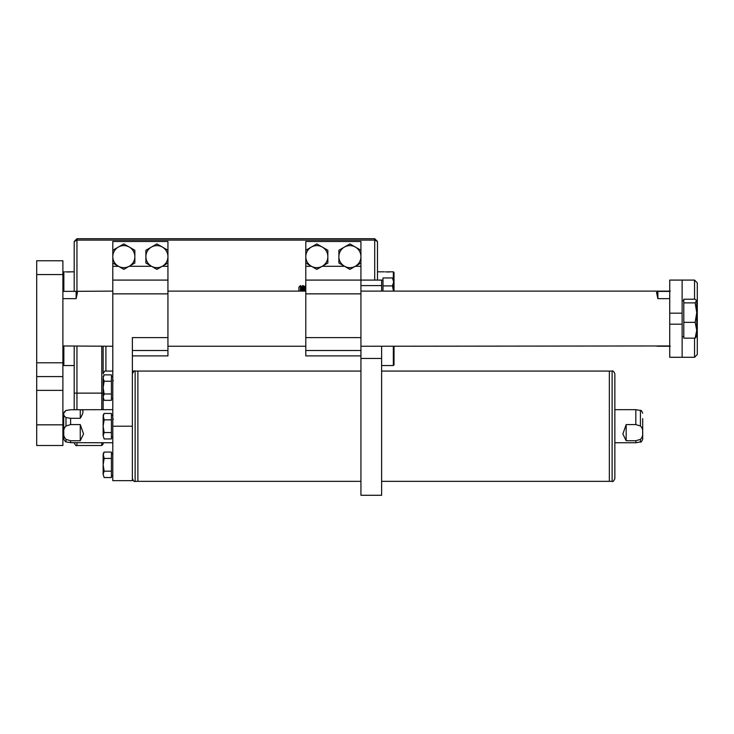 <?xml version="1.0" encoding="UTF-8"?>
<svg xmlns="http://www.w3.org/2000/svg" width="734" height="734" viewBox="0 0 734 734"><rect width="100%" height="100%" fill="white"/><g stroke="black" fill="none" stroke-linecap="round" stroke-linejoin="round"><path stroke-width="1.1" d="M74.198 271.809L65.711 271.901M65.803 271.901L69.51 271.984M63.858 345.962L63.858 365.55L63.17 364.862L63.17 345.962M393.332 279.489L393.332 271.809L385.534 271.901M385.625 271.901L389.332 271.984M394.02 346.255L394.02 364.862L393.332 365.55L393.332 346.255M103.145 346.255L103.145 373.826C104.311 371.285 105.228 370.367 105.907 371.065L105.907 346.255M111.421 381.24L104.127 381.24L103.145 387.607L103.145 378.056L104.127 374.872L111.421 374.872L111.421 400.342L104.127 400.342L103.145 397.158L104.127 393.974L103.145 387.607L103.145 409.664M103.145 442.749L103.145 444.134L101.769 445.51L101.769 442.749M393.332 271.809L394.02 272.498L394.02 291.114L669.729 291.114L394.02 291.114M374.716 280.085L374.716 240.101L76.951 240.101L76.951 238.724L74.198 241.486L76.951 238.724L374.716 238.724L377.478 241.486L377.478 280.085M374.716 238.724L374.716 240.101L377.478 241.486M63.17 291.398L63.17 272.498L63.858 271.809L63.858 291.398M76.951 291.114L76.951 240.101L74.198 241.486L74.198 291.398M74.198 409.746L74.198 345.962M76.951 442.675L76.951 445.51C76.29 446.217 75.373 445.299 74.198 442.749L74.198 442.675M132.368 355.898L167.939 355.898L167.939 337.594L132.368 337.594L132.368 480.66L112.797 480.66L112.797 280.085L167.939 280.085L112.797 280.085L112.797 263.011L123.826 269.378L129.34 266.194A11.028 11.028 0 0 1 112.797 256.643A11.028 11.028 0 0 1 129.34 247.092A11.028 11.028 0 0 1 129.34 266.194L134.854 263.011L134.854 250.276L123.826 243.917L112.797 250.276L112.797 241.486L167.939 241.486L167.939 293.866L112.797 293.866M167.939 337.594L167.939 293.866M355.247 266.295L360.935 266.295L360.935 241.486L305.794 241.486L305.794 256.643A11.028 11.028 0 0 1 322.336 247.092A11.028 11.028 0 0 1 322.336 266.194A11.028 11.028 0 0 1 311.308 266.194L316.822 269.378L327.85 263.011L327.85 250.276L316.822 243.917L305.794 250.276M360.935 266.295L360.935 280.085L381.616 280.085L381.616 285.599L360.935 285.599M381.616 346.255L381.616 495.276L360.935 495.276L360.935 280.085L305.794 280.085L305.794 263.011L311.308 266.194A11.028 11.028 0 0 1 305.794 256.643L305.794 263.011M360.935 355.898L305.794 355.898L305.794 280.085M112.797 250.276L112.797 263.011M167.939 256.643A11.028 11.028 0 0 1 151.397 266.194L156.911 269.378L167.939 263.011L167.939 250.276L162.425 247.092A11.028 11.028 0 0 1 167.939 256.643M151.397 247.092A11.028 11.028 0 0 1 162.425 247.092L156.911 243.917L145.882 250.276L145.882 256.643A11.028 11.028 0 0 1 151.397 247.092M145.882 256.643A11.028 11.028 0 0 0 151.397 266.194L145.882 263.011L145.882 256.643M360.935 256.643A11.028 11.028 0 0 1 344.393 266.194L349.907 269.378L360.935 263.011L360.935 250.276L355.421 247.092A11.028 11.028 0 0 1 360.935 256.643M344.393 247.092A11.028 11.028 0 0 1 355.421 247.092L349.907 243.917L338.879 250.276L338.879 256.643A11.028 11.028 0 0 1 344.393 247.092M338.879 256.643A11.028 11.028 0 0 0 344.393 266.194L338.879 263.011L338.879 256.643M614.863 373.826L614.863 478.596C613.707 481.128 612.789 482.045 612.11 481.348L612.11 371.065C612.918 370.477 613.835 371.395 614.863 373.826M381.616 371.065L609.348 371.065L609.348 481.348L612.11 481.348M612.11 371.065L609.348 371.065L609.348 481.348L609.348 387.222L609.348 481.348L381.616 481.348M132.368 371.065L360.935 371.065L137.882 371.065L137.882 481.348L135.129 481.348L135.129 371.065L137.882 371.065L137.882 481.348L360.935 481.348M137.882 387.222L137.882 481.348L137.882 387.222M111.421 458.438L104.127 458.438L103.145 464.805L103.145 474.357L104.127 471.173L103.145 464.805L103.145 455.254L104.127 452.071L111.421 452.071L111.421 477.54L104.127 477.54L103.145 474.357L104.127 477.54M104.127 452.071L103.145 453.777L104.127 458.438M111.421 471.173L104.127 471.173M111.421 419.839L104.127 419.839L103.145 426.206L103.145 435.757L104.127 432.574L103.145 426.206L103.145 416.655L104.127 413.471L111.421 413.471L111.421 438.941L104.127 438.941L103.145 435.757L104.127 438.941M104.127 413.471L103.145 415.178L104.127 419.839M111.421 432.574L104.127 432.574M103.145 397.158L104.127 400.342M104.127 381.24L103.145 378.056M111.421 393.974L104.127 393.974M381.616 291.114L381.616 285.599M302.729 291.114L302.729 285.599L301.656 287.122L301.656 291.114M301.656 287.122L300.582 285.599L300.582 291.114M305.482 291.114L305.482 285.599L304.417 287.122L304.417 291.114M304.417 287.122L303.344 285.599L303.344 291.114M382.992 291.114L382.992 277.947L392.442 277.947L393.672 281.929L393.672 280.085L392.442 277.947M393.672 291.114L393.672 281.929L392.442 285.911L393.516 291.114M382.992 285.911L392.442 285.911M300.426 291.114L300.426 285.599L298.903 287.122L298.903 291.114M669.729 291.398L657.875 291.398L656.526 292.398L657.875 298.655L669.729 298.655M76.125 298.655L77.474 292.398L76.125 291.398L76.125 298.655L62.895 298.655M62.895 345.962L112.797 346.255M669.729 345.962L360.935 346.255M657.875 298.655L657.875 291.398L657.159 291.114L360.935 291.114M62.895 291.398L112.797 291.114M36.7 424.83L62.895 424.83L62.895 445.51L36.7 445.51L36.7 260.781L62.895 260.781L62.895 274.571L36.7 274.571M62.895 424.83L62.895 390.369L36.7 390.369M36.7 362.798L62.895 362.798L62.895 274.571M62.895 362.798L62.895 390.369M62.895 376.579L36.7 376.579M62.895 260.781L36.7 260.781M669.729 313.17L669.729 280.085L682.134 280.085L682.134 313.17L669.729 313.17L669.729 324.199L682.134 324.199L682.134 357.284L669.729 357.284L669.729 324.199M682.134 313.17L682.134 324.199M682.134 280.085L694.538 280.085L697.3 282.838L697.3 354.522L694.538 357.284L682.134 357.284M694.538 299.215L694.538 280.085L697.3 282.838M697.3 354.522L694.538 357.284L694.538 338.154M683.794 322.345L695.144 322.345L696.75 312.611L696.75 330.254L695.144 338.154L683.794 338.154L683.794 299.215L695.144 299.215L696.584 300.472L695.144 302.876L696.75 312.611L696.75 301.041M696.584 336.888L696.75 330.254L695.144 322.345M695.144 338.154L696.75 336.319M683.794 302.876L695.144 302.876M640.433 441.941L635.818 442.749L635.818 440.749L626.166 440.749L622.882 433.959L626.166 424.582L635.818 424.582L640.433 425.977C642.296 427.794 643.021 430.023 642.599 432.665C643.021 435.29 642.296 437.519 640.433 439.354L640.433 441.941C640.892 442.519 641.654 441.611 642.709 439.226L642.709 418.628M80.263 418.307L80.263 409.746C83.896 409.398 83.896 412.251 80.263 418.307L70.611 418.307L65.996 417.573C62.803 415.187 62.803 412.82 65.996 410.48L70.611 409.746L112.797 409.664M65.996 410.48L63.72 413.196L63.72 439.226L65.528 441.813L70.611 442.675L70.611 440.749L65.996 439.354C64.133 437.537 63.408 435.308 63.83 432.665C63.408 430.041 64.133 427.812 65.996 425.977L70.611 424.582L70.611 418.307M70.611 424.582L80.263 424.582L83.548 433.959L80.263 440.749L70.611 440.749M635.818 424.582L635.818 409.664L614.863 409.664M70.611 442.675L112.797 442.749M640.433 439.354L635.818 440.749M642.709 433.794L642.709 429.757M626.166 440.749L626.166 424.582M80.263 440.749L80.263 424.582M62.895 434.482L63.72 434.482L63.72 417.94L62.895 417.94M101.769 409.664L101.769 346.255M74.198 393.121L103.145 393.121M76.951 346.255L76.951 409.746M112.797 426.206L132.368 426.206M112.797 266.295L118.486 266.295M129.166 266.295L151.571 266.295M162.251 266.295L167.939 266.295M132.368 350.494L167.939 350.494M305.794 350.494L360.935 350.494M305.794 337.594L360.935 337.594M305.794 293.866L360.935 293.866M305.794 266.295L311.482 266.295M322.162 266.295L344.567 266.295M381.616 358.449L360.935 358.449M696.75 324.199L697.3 324.199M696.75 313.17L697.3 313.17M640.433 425.977L640.433 410.48C640.874 409.884 641.635 410.792 642.709 413.196M65.996 425.977L65.996 417.573M65.996 441.932L65.996 439.354M63.858 365.55L74.198 365.55M393.332 365.55L381.616 365.55M384.368 271.809L377.478 271.809M63.858 271.809L64.546 271.809M101.769 445.51L76.951 445.51M112.797 371.065L105.907 371.065M135.129 371.065C134.625 370.257 133.707 371.175 132.368 373.826M135.129 481.348C134.46 482.054 133.542 481.137 132.368 478.596M112.797 453.777L111.421 453.777M112.797 475.834L111.421 475.834M112.797 415.178L111.421 415.178M112.797 437.235L111.421 437.235M113.348 419.316L112.797 418.765M112.797 376.579L111.421 376.579M112.797 398.635L111.421 398.635M103.145 376.579L104.127 374.872M113.348 380.717L112.797 380.166M381.616 280.085L382.992 280.085M302.729 285.599L303.344 285.599M305.794 346.255L167.939 346.255M305.794 291.114L167.939 291.114M670.28 346.255L669.729 346.806M670.28 291.114L669.729 290.563M682.134 336.603L683.794 336.603M682.134 300.757L683.794 300.757M640.433 410.48L635.818 409.664M635.818 442.749L614.863 442.749M669.729 346.255L657.159 346.255"/></g></svg>
